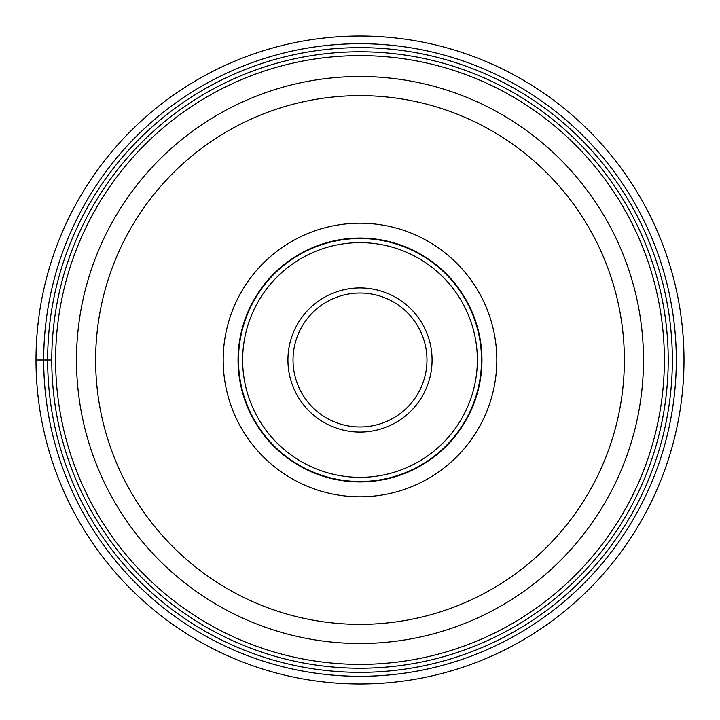 <?xml version="1.0" encoding="UTF-8"?>
<svg xmlns="http://www.w3.org/2000/svg" width="720" height="720" viewBox="0 0 720 720"><rect width="100%" height="100%" fill="white"/><g stroke="black" fill="none" stroke-linecap="round" stroke-linejoin="round"><path stroke-width="1.08" d="M36 360A324 324 0 0 0 360 684A324 324 0 0 0 684 360A324 324 0 0 0 360 36A324 324 0 0 0 36 360L51.777 360M360 51.777A308.223 308.223 0 0 0 51.777 360A308.223 308.223 0 0 0 360 668.223A308.223 308.223 0 0 0 668.223 360A308.223 308.223 0 0 0 360 51.777A308.223 308.223 0 0 0 51.777 360A308.223 308.223 0 0 0 360 668.223A308.223 308.223 0 0 0 668.223 360A308.223 308.223 0 0 0 360 51.777M360 643.5A283.5 283.5 0 0 0 643.5 360.135A283.5 283.5 0 0 0 360 76.5A283.5 283.5 0 0 0 76.5 359.865A283.5 283.5 0 0 0 360 643.5A283.5 283.5 0 0 0 643.5 360.135A283.5 283.5 0 0 0 360 76.5A283.5 283.5 0 0 0 76.5 359.865A283.5 283.5 0 0 0 360 643.5M360 223.191A136.809 136.809 0 0 1 496.809 360A136.809 136.809 0 0 1 360 496.809A136.809 136.809 0 0 1 223.191 360A136.809 136.809 0 0 1 360 223.191M360 238.05A121.95 121.95 0 0 1 481.95 360A121.95 121.95 0 0 1 360 481.95A121.95 121.95 0 0 1 238.05 360A121.95 121.95 0 0 1 360 238.05M360 481.5A121.5 121.5 0 0 1 238.5 360A121.5 121.5 0 0 1 360 238.5A121.5 121.5 0 0 1 481.5 360A121.5 121.5 0 0 1 360 481.5M360 426.969A66.969 66.969 0 0 1 293.031 359.91A66.969 66.969 0 0 1 360.189 293.031A66.969 66.969 0 0 1 426.969 360.09A66.969 66.969 0 0 1 360 426.969M43.695 360A316.305 316.305 0 0 0 360 676.305A316.305 316.305 0 0 0 676.305 360A316.305 316.305 0 0 0 360 43.695A316.305 316.305 0 0 0 43.695 360M672.354 360A312.354 312.354 0 0 1 360 672.354A312.354 312.354 0 0 1 47.646 360A312.354 312.354 0 0 1 360 47.646A312.354 312.354 0 0 1 672.354 360M360 664.38A304.38 304.38 0 0 1 55.62 360A304.38 304.38 0 0 1 360 55.62A304.38 304.38 0 0 1 664.38 360A304.38 304.38 0 0 1 360 664.38M360.261 95.634A264.366 264.366 0 0 0 95.634 359.874A264.366 264.366 0 0 0 360 624.366A264.366 264.366 0 0 0 624.366 360.126A264.366 264.366 0 0 0 360.261 95.634M360 242.649A117.351 117.351 0 0 0 242.649 360A117.351 117.351 0 0 0 360 477.351A117.351 117.351 0 0 0 477.351 360A117.351 117.351 0 0 0 360 242.649M360 287.928A72.072 72.072 0 0 0 287.928 359.901A72.072 72.072 0 0 0 360 432.072A72.072 72.072 0 0 0 432.072 360.099A72.072 72.072 0 0 0 360 287.928"/></g></svg>
